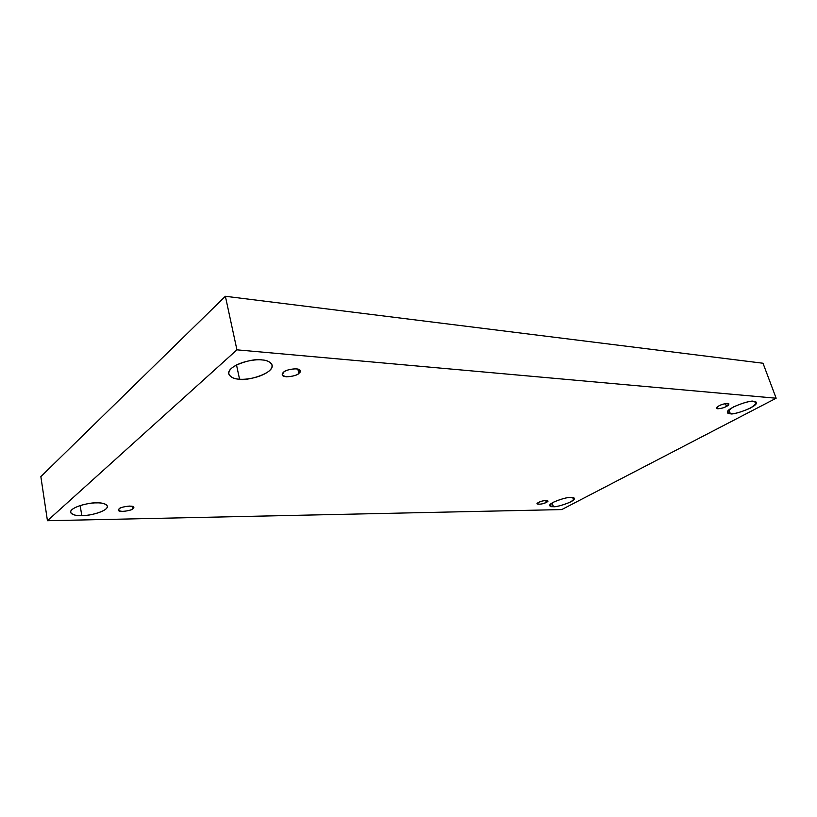 <?xml version="1.0" encoding="UTF-8"?>
<svg xmlns="http://www.w3.org/2000/svg" width="817" height="817" viewBox="0 0 817 817"><rect width="100%" height="100%" fill="white"/><g stroke="black" fill="none" stroke-linecap="round" stroke-linejoin="round"><path stroke-width="1.23" d="M81.792 515.66C87.194 516.313 108.191 511.513 107.436 506.183C105.546 503.67 101.921 502.567 96.569 502.874C102.023 502.588 110.887 504.436 105.842 509.073C99.899 513.699 86.653 515.762 81.792 515.66C76.481 515.966 67.208 514.312 72.008 509.594C77.86 504.835 91.698 502.69 96.569 502.874C91.218 502.138 69.843 506.959 70.558 512.33C72.58 514.924 76.328 516.027 81.792 515.66L80.178 505.549L81.792 515.66M553.334 506.673C555.713 507.694 575.771 501.464 574.28 498.472L570.869 497.461C575.321 497.185 575.219 498.697 570.562 501.965C562.647 505.263 556.908 506.826 553.334 506.673C548.83 506.989 548.85 505.509 553.385 502.23C561.422 498.86 567.243 497.277 570.869 497.461C568.561 496.389 548.289 502.649 549.8 505.662L553.334 506.673L552.21 502.904L553.334 506.673M730.316 413.657C732.185 415.812 758.911 406.335 756.144 402.587L753.58 401.433C758.064 401.474 756.92 403.741 750.159 408.234C740.273 412.442 733.656 414.239 730.316 413.657C725.751 413.708 726.773 411.472 733.4 406.948C743.49 402.628 750.21 400.79 753.58 401.433C751.834 399.186 724.812 408.735 727.61 412.483L730.316 413.657L728.968 409.889L730.316 413.657M239.555 379.18C245.58 381.325 274.236 373.788 272.143 365.066C270.264 361.757 266.812 360.052 261.808 359.929C267.956 360.072 276.779 364.106 269.028 371.102C260.317 377.985 244.865 379.885 239.555 379.18C233.591 379.108 224.113 375.412 231.579 368.212C240.249 361.063 256.548 359.092 261.808 359.929C255.925 357.632 226.697 365.158 228.75 373.951C230.772 377.413 234.377 379.159 239.555 379.18L236.511 364.964L239.555 379.18M283.662 372.235L282.304 374.778C282.713 378.792 298.113 375.718 298.838 373.4L297.827 369.07L298.838 373.4C296.949 375.299 292.823 376.423 286.461 376.79C281.957 375.616 281.017 374.094 283.662 372.235C285.562 370.305 289.739 369.161 296.173 368.804C300.636 370.03 301.524 371.561 298.838 373.4L300.248 370.806C299.839 366.792 284.336 369.907 283.662 372.235M719.001 405.835L716.54 408.245C719.42 408.99 722.728 408.377 726.466 406.406L725.455 403.608L726.466 406.406C724.301 407.673 721.401 408.469 717.755 408.786C716.049 408.071 716.468 407.08 719.001 405.835C721.186 404.548 724.107 403.751 727.773 403.435C729.448 404.18 729.009 405.171 726.466 406.406L728.968 403.976C726.068 403.241 722.749 403.864 719.001 405.835M538.679 502.455L537.167 503.936C539.874 504.538 542.917 504.007 546.287 502.343L545.715 500.413L546.287 502.343C543.152 504.671 532.98 504.855 538.679 502.455C541.855 500.086 552.037 499.953 546.287 502.343L547.829 500.841C545.102 500.249 542.059 500.78 538.679 502.455M119.149 508.868L118.445 510.114C118.148 512.913 132.977 510.37 133.008 508.654L132.62 506.458L133.008 508.654C131.823 509.91 128.443 510.829 122.867 511.432C118.526 510.993 117.291 510.145 119.149 508.868C120.334 507.602 123.745 506.673 129.382 506.07C133.692 506.54 134.907 507.398 133.008 508.654L133.733 507.398C134.039 504.589 119.139 507.153 119.149 508.868M763.007 363.238L225.38 296.275L236.93 349.839L776.15 398.226L763.007 363.238L776.15 398.226L561.739 509.583L47.447 520.725L236.93 349.839L225.38 296.275L40.85 476.628L47.447 520.725L40.85 476.628L225.38 296.275L763.007 363.238M776.15 398.226L236.93 349.839L47.447 520.725L561.739 509.583L776.15 398.226"/></g></svg>
